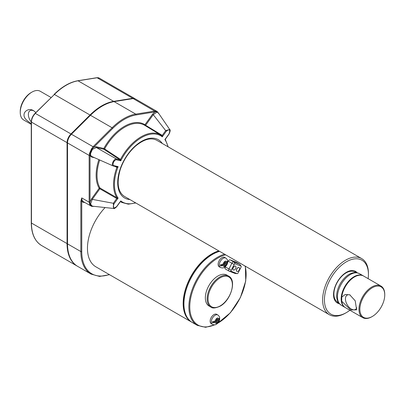 <?xml version="1.0" encoding="UTF-8"?>
<svg xmlns="http://www.w3.org/2000/svg" width="405" height="405" viewBox="0 0 405 405"><rect width="100%" height="100%" fill="white"/><g stroke="black" fill="none" stroke-linecap="round" stroke-linejoin="round"><path stroke-width="0.61" d="M31.261 121.981A8.287 4.784 60 0 1 29.854 119.84A8.287 4.784 60 0 1 28.365 114.473A8.287 4.784 60 0 1 30.081 110.676A8.287 4.784 60 0 1 34.015 110.97M31.261 123.768L27.667 120.989C19.05 114.64 27.51 106.378 33.797 110.843L35.898 112.524M51.02 97.478L40.257 91.267A16.575 9.568 120 0 0 31.97 92.087L31.069 92.608A15.299 8.834 120 0 0 20.25 111.35L20.25 112.387A16.575 9.568 120 0 0 23.682 119.976L31.261 124.35M210.838 307.056L209.036 306.018A17.85 10.307 -60 0 1 205.34 297.847A17.85 10.307 -60 0 1 213.131 279.88A17.85 10.307 -60 0 1 226.886 275.101L228.688 276.139A17.85 10.307 -60 0 0 210.838 286.446A17.85 10.307 -60 0 0 210.838 307.056C212.341 308.529 215.425 308.245 220.082 306.205C230.804 300.606 237.031 280.194 228.688 276.139M212.428 324.375L211.258 323.701A5.417 3.129 -60 0 1 210.134 321.221A5.417 3.129 -60 0 1 212.503 315.763A5.417 3.129 -60 0 1 216.675 314.315L217.849 314.989A5.417 3.129 -60 0 0 212.428 318.117A5.417 3.129 -60 0 0 212.428 324.375C214.245 325.007 215.571 324.957 216.417 324.233C218.401 322.775 219.485 321.119 219.667 319.267L219.591 318.781A5.078 2.931 120 0 0 219.631 318.173M220.416 267.482L219.242 266.804A5.417 3.129 -60 0 1 219.242 260.547A5.417 3.129 -60 0 1 224.659 257.418L225.833 258.096A5.417 3.129 -60 0 0 220.416 261.225A5.417 3.129 -60 0 0 220.416 267.482C222.229 268.11 223.56 268.064 224.4 267.341C226.385 265.882 227.468 264.227 227.65 262.374L227.575 261.883A5.078 2.931 120 0 0 227.615 261.276M241.127 266.222A0.982 0.567 120 0 0 240.97 266.095L235.168 263.827A0.982 0.567 120 0 0 234.191 264.49L231.235 270.262A0.982 0.567 120 0 0 231.321 271.345L237.122 273.613A0.982 0.567 120 0 0 237.224 273.638A0.982 0.567 120 0 0 238.099 272.95L241.056 267.178A0.982 0.567 120 0 0 241.127 266.222L239.892 264.47A1.914 1.104 120 0 0 239.679 264.273A1.914 1.104 120 0 0 239.593 264.232L233.791 261.959A1.914 1.104 120 0 0 231.883 263.25L228.278 261.169L227.645 262.41M225.59 266.419L225.322 266.941A1.914 1.104 -60 0 0 225.403 269.006L229.007 271.087A1.914 1.104 120 0 0 229.098 271.127L234.895 273.4A1.914 1.104 120 0 0 235.087 273.446A1.914 1.104 120 0 0 235.295 273.436M228.278 261.169A1.914 1.104 -60 0 1 230.182 259.878L235.983 262.146A1.914 1.104 -60 0 1 236.074 262.192A1.914 1.104 -60 0 1 236.15 262.243M228.931 271.031L225.489 269.047A1.914 1.104 -60 0 1 225.403 269.006M119.875 159.813A0.638 0.359 123.4 0 0 120.487 159.398L120.503 159.408A0.638 0.339 123 0 1 119.905 159.833L103.984 149.308L96.355 147.531L92.472 149.323L90.583 153.515C90.477 155.257 91.024 156.315 92.239 156.684L91.55 157.013L90.047 155.591A0.638 0.37 180 0 1 89.146 155.591L89.556 153.227L91.581 148.731L93.064 146.711L71.427 134.217A8.389 4.845 120 0 0 67.508 142.919L67.508 243.861A49.187 28.401 120 0 0 77.694 266.379L91.039 274.079A49.187 28.401 -60 0 1 80.853 251.561A0.638 0.37 0 0 0 81.754 251.561L81.754 197.908L80.853 201.163A0.638 0.37 0 0 0 81.754 201.163A9.026 5.209 -60 0 0 84.706 202.449M93.064 206.358A0.638 0.476 -99.8 0 0 93.327 206.408L91.687 206.383A0.638 0.552 -74.6 0 1 91.581 206.337L89.556 204.176L89.146 201.999A0.638 0.37 0 0 0 90.047 201.999L91.55 198.84L99.179 188.259A39.948 23.065 -60 0 1 98.886 159.651M191.929 322.264A40.48 23.374 -60 0 1 191.545 322.051A40.48 23.374 -60 0 1 183.161 303.517A40.48 23.374 -60 0 1 218.816 250.892M191.545 322.051L95.843 266.799A40.48 23.374 -60 0 1 105.113 207.547M158.557 113.218L156.745 111.734L155.095 111.881A0.638 0.466 -98.4 0 0 154.796 111.071L157.155 111.517L135.336 98.921A8.389 4.845 120 0 0 133.159 98.577L114.114 101.625A49.187 28.401 120 0 0 90.467 115.278L71.427 134.217M158.32 112.873L156.897 112.129L153.257 114.681L165.691 130.618L169.72 129.499L158.32 112.873M120.503 159.408L120.746 160.81L119.905 159.833L116.473 159.033L116.64 159.853C114.326 159.14 111.567 165.275 114.023 165.67L113.339 165.994C110.611 165.61 113.891 158.304 116.473 159.033L96.355 147.531L96.188 146.711L93.808 147.228L92.138 149.035L90.148 153.46L90.026 155.434L90.026 202.181L90.148 204.16L92.138 206.287L93.054 206.241M135.807 202.966L128.334 204.171L121.849 202.439A38.91 22.467 -60 0 1 120.487 201.579L120.467 201.569A0.638 0.39 116 0 1 120.503 201.584L120.487 201.579A0.638 0.395 118.5 0 0 120.472 201.569L120.391 201.584M120.047 201.857L116.64 206.59C113.385 208.965 112.514 208.033 114.023 203.796L113.339 203.275L92.239 199.366L91.55 198.84M120.503 201.584L120.746 200.895A38.272 22.098 -60 0 0 135.513 202.799M114.023 203.796L118.128 198.101L116.777 198.501A0.638 0.334 117.5 0 0 116.913 197.751L118.128 198.101A38.272 22.098 -60 0 1 118.128 166.627L114.023 165.67M145 125.499A0.638 0.521 123 0 1 144.944 124.74L152.574 114.159L153.257 114.681L145.628 125.266L162.253 135.386L162.273 136.834L166.379 131.139L165.691 130.618L162.253 135.386A0.638 0.344 -56.2 0 1 161.666 135.655L162.273 136.834A38.272 22.098 -60 0 0 120.746 160.81L116.64 159.853M162.223 135.366A0.638 0.339 -58.6 0 1 161.661 135.65L161.641 135.64A38.91 22.467 -60 0 0 160.76 135.052L144.717 125.327A39.31 22.695 120 0 0 104.586 148.913L103.812 148.488A39.948 23.065 -60 0 1 144.944 124.74L145.628 125.266A0.638 0.339 -58.7 0 1 145.111 125.565M116.837 166.825A0.638 0.349 -64.1 0 1 116.913 167.392L118.128 166.627L116.883 166.835L113.425 166.03M116.913 167.392L114.792 166.349M116.883 166.835L116.817 166.814A0.638 0.364 -63.8 0 1 116.893 167.386A38.91 22.467 -60 0 0 116.893 197.741L116.913 197.751M99.696 160.005A39.31 22.695 120 0 0 100.025 188.047A0.638 0.496 -30.4 0 0 99.179 188.259L99.863 188.781A0.638 0.339 120 0 0 100.025 188.047L116.893 197.741A0.638 0.339 119.9 0 1 116.741 198.485L99.863 188.781L92.239 199.366L90.583 204.155A0.638 0.415 -7.3 0 0 90.148 204.16A0.638 0.425 -22.5 0 1 89.556 204.176M90.026 202.181A0.638 0.364 -0.8 0 1 89.146 202.176L81.754 197.908A8.389 4.845 -60 0 0 83.491 201.751L91.687 206.383A0.638 0.552 -74.6 0 0 92.138 206.287A0.638 0.496 91.7 0 1 92.436 206.17L92.472 206.17M90.583 204.155L92.305 206.16L113.673 208.474L113.339 203.275L116.741 198.485M96.188 146.711L103.812 148.488A0.638 0.511 103.1 0 0 103.984 149.308A0.638 0.359 123.5 0 0 104.586 148.913L120.487 159.398A38.91 22.467 -60 0 1 160.76 135.052L161.666 135.655M165.387 138.733L164.891 139.629A38.272 22.098 -60 0 1 167.898 146.706M165.463 138.834L165.341 139.558L168.191 146.873M166.379 131.139C169.634 128.76 170.505 129.691 168.991 133.934L164.891 139.629M225.833 258.096C227.139 259.225 227.742 260.152 227.645 260.881L226.881 262.075L225.469 262.891L224.567 262.369L224.567 261.584M225.469 262.891L225.458 261.068L224.38 261.691L224.385 263.518L222.973 264.333L220.477 264.733A5.078 2.931 120 0 0 220.477 265.984L223.484 264.247L224.385 264.764L224.38 266.581L225.458 265.958L225.469 264.141L226.881 263.326L227.575 261.883L224.567 263.62L225.469 264.141M224.385 265.548L224.567 263.62M224.567 265.442L225.458 265.958M220.477 265.984L222.973 265.584L224.385 264.764M217.849 314.989C219.156 316.118 219.758 317.049 219.662 317.773L218.897 318.973L217.485 319.788L216.584 319.267L216.584 318.482M217.485 319.788L217.475 317.96L216.397 318.583L216.402 320.411L214.989 321.226L212.493 321.626A5.078 2.931 120 0 0 212.493 322.876L215.5 321.14L216.402 321.661L216.397 323.479L217.475 322.856L217.485 321.038L218.897 320.218L219.591 318.781L216.584 320.517L217.485 321.038M216.402 322.441L216.584 320.517M212.493 322.876L214.989 322.476L216.402 321.661M216.584 322.339L217.475 322.856M224.542 254.198A40.48 23.374 -60 0 0 192.623 288.335A40.48 23.374 -60 0 0 197.27 325.357L192.309 322.491A40.48 23.374 -60 0 1 183.926 303.963A40.48 23.374 -60 0 1 219.586 251.333M188.259 318.943A40.161 23.186 -60 0 1 183.384 303.391A40.161 23.186 -60 0 1 219.135 251.075M113.122 165.928L92.239 156.684M339.339 303.699A18.23 10.525 -60 0 1 337.314 302.965A18.23 10.525 -60 0 1 333.538 294.617A18.23 10.525 -60 0 1 341.496 276.271A18.23 10.525 -60 0 1 355.544 271.385A18.23 10.525 -60 0 1 357.2 272.773M349.915 310.24A31.109 17.962 -60 0 1 346.432 312.574A31.109 17.962 -60 0 1 324.43 299.872A31.109 17.962 -60 0 1 346.432 261.772A31.109 17.962 -60 0 1 368.428 274.474A31.109 17.962 -60 0 1 368.15 278.66M345.531 313.095L346.432 312.574L345.531 313.095A32.385 18.696 -60 0 1 329.336 314.7A32.385 18.696 -60 0 1 329.336 277.303A32.385 18.696 -60 0 1 361.721 258.608A32.385 18.696 -60 0 1 368.428 273.431L368.428 274.474M152.574 114.159L154.948 111.932A0.638 0.471 -99.1 0 0 154.649 111.091L133.159 98.577M234.191 264.49L231.883 263.25L228.931 269.026A1.914 1.104 120 0 0 229.007 271.087M235.497 266.141A2.197 1.271 120 0 0 235.452 266.11A2.197 1.271 120 0 0 234.353 266.222A2.197 1.271 120 0 0 233.159 267.548A2.197 1.271 120 0 0 233.25 269.922A2.197 1.271 120 0 0 233.295 269.948M239.087 267.548A2.197 1.271 120 0 0 239.041 267.518A2.197 1.271 120 0 0 237.943 267.629A2.197 1.271 120 0 0 236.753 268.955A2.197 1.271 120 0 0 236.844 271.33A2.197 1.271 120 0 0 236.89 271.35M236.839 269.011A2.197 1.271 -60 0 1 239.132 267.568A2.197 1.271 -60 0 1 239.132 270.11A2.197 1.271 -60 0 1 236.935 271.38A2.197 1.271 -60 0 1 236.839 269.011M233.25 267.604A2.197 1.271 -60 0 1 235.543 266.166A2.197 1.271 -60 0 1 235.543 268.702A2.197 1.271 -60 0 1 233.341 269.973A2.197 1.271 -60 0 1 233.25 267.604M133.701 98.526A8.135 4.698 120 0 0 132.643 98.547L113.602 101.594A48.934 28.254 120 0 0 90.077 115.177L71.037 134.121A8.135 4.698 120 0 0 67.24 142.555L67.24 243.496A48.934 28.254 120 0 0 71.599 260.395M135.103 98.8A8.389 4.845 120 0 0 134.885 98.658A8.389 4.845 120 0 0 132.708 98.319L113.663 101.366A49.187 28.401 120 0 0 90.016 115.015L70.976 133.959A8.389 4.845 120 0 0 67.058 142.661L67.058 243.597A49.187 28.401 120 0 0 77.244 266.115A49.187 28.401 120 0 0 77.471 266.247M31.069 92.608L31.97 92.087A16.575 9.568 120 0 0 20.25 112.387M155.095 111.881L136.05 114.954A48.549 28.031 -60 0 0 112.711 128.431L93.808 147.228L93.206 146.569L112.104 127.767L90.467 115.278M89.556 153.227A0.638 0.273 -161.5 0 0 90.148 153.46A0.638 0.314 -173.6 0 1 90.583 153.515M92.472 149.323L91.581 148.731M156.527 111.233A0.638 0.476 -71 0 1 156.745 111.734A0.638 0.496 -88.3 0 0 156.897 112.129M341.734 301.264L341.734 297.154L345.176 294.496L349.738 294.8L355.195 300.773L356.608 309.85L350.72 309.936L341.734 301.264A18.23 10.525 120 0 0 345.389 307.623L362.743 317.647A18.23 10.525 120 0 0 371.856 316.74L372.306 316.482A17.597 10.16 120 0 0 384.75 294.931A17.597 10.16 120 0 0 372.306 287.747A17.597 10.16 120 0 0 359.868 309.298A17.597 10.16 120 0 0 372.306 316.482M356.795 307.795A8.287 4.784 60 0 1 355.448 309.45A8.287 4.784 60 0 1 349.707 307.866A8.287 4.784 60 0 1 345.602 300.556A8.287 4.784 60 0 1 347.161 295.093A8.287 4.784 60 0 1 350.102 294.956M384.75 294.931L384.75 294.41A18.23 10.525 120 0 0 380.973 286.067A18.23 10.525 120 0 0 371.856 286.968A18.23 10.525 120 0 0 359.088 311.283A18.23 10.525 120 0 0 362.743 317.647M380.973 286.067L363.619 276.048A18.23 10.525 120 0 0 350.406 280.088A18.23 10.525 120 0 0 341.734 297.154M363.391 275.921A18.23 10.525 120 0 0 363.169 275.785A18.23 10.525 120 0 0 344.938 286.31A18.23 10.525 120 0 0 344.938 307.365A18.23 10.525 120 0 0 345.166 307.491M342.286 303.639A17.85 10.307 -60 0 1 345.126 286.421A17.85 10.307 -60 0 1 358.617 275.349M245.065 266.05A39.842 23.004 -60 0 1 217.961 323.089A39.842 23.004 -60 0 1 217.662 323.261M214.498 324.84A39.842 23.004 -60 0 1 190.345 300.054A39.842 23.004 -60 0 1 225.631 254.826M94.421 157.682L91.55 157.013M109.249 274.539A48.549 28.031 -60 0 1 81.754 251.561M93.838 206.327L93.327 206.408A0.638 0.476 -99.8 0 0 93.535 206.292M90.026 155.434A0.638 0.375 -179.2 0 1 89.146 155.414L67.508 142.919M93.666 147.344L93.206 146.569M67.508 243.861L80.853 251.561L80.853 201.163M35.063 113.542L54.407 94.456L35.068 113.349C32.658 115.891 31.393 118.721 31.261 121.839A0.638 0.37 0 0 0 31.448 122.102A8.389 4.845 -60 0 1 35.362 113.4L70.976 133.959M90.016 115.015L54.407 94.456A49.187 28.401 -60 0 1 78.054 80.803A0.638 0.471 -99.1 0 0 77.795 80.752C69.857 82.139 61.96 86.69 54.108 94.405M113.663 101.366L78.054 80.803L97.094 77.76A0.638 0.471 -99.1 0 0 96.841 77.704L77.795 80.752M31.261 121.839L31.261 222.78A0.638 0.37 0 0 0 31.448 223.039L31.448 122.102L67.058 142.661M132.708 98.319L97.094 77.76A8.389 4.845 -60 0 1 99.276 78.099L134.885 98.658M31.261 222.78C31.377 233.766 34.835 241.36 41.634 245.557A49.187 28.401 -60 0 1 31.448 223.039L67.058 243.597M220.214 305.912A17.212 9.938 -60 0 1 209.674 290.917A17.212 9.938 -60 0 1 230.754 278.746A17.212 9.938 -60 0 1 220.214 305.912M113.522 166.04L116.777 166.799M224.385 266.399A2.87 1.655 -60 0 1 222.973 265.584M222.973 264.333A2.87 1.655 -60 0 1 224.385 261.883M225.469 261.26A2.87 1.655 -60 0 1 226.881 262.075M226.881 263.326A2.87 1.655 -60 0 1 225.469 265.776M217.485 318.153A2.87 1.655 -60 0 1 218.897 318.973M218.897 320.218A2.87 1.655 -60 0 1 217.485 322.669M216.402 323.291A2.87 1.655 -60 0 1 214.989 322.476M214.989 321.226A2.87 1.655 -60 0 1 216.402 318.781M129.904 199.559A33.661 19.435 -60 0 1 124.679 159.145A33.661 19.435 -60 0 1 162.289 143.466M112.711 128.431L112.104 127.767A49.187 28.401 -60 0 1 135.751 114.119L114.114 101.625M136.05 114.954A0.638 0.471 -99.1 0 0 135.751 114.119L154.649 111.091M89.146 201.999L89.146 155.591M231.235 270.262L225.322 266.941M235.168 263.827L233.791 261.959L230.182 259.878M240.97 266.095L239.593 264.232L235.983 262.146M229.098 271.127L231.321 271.345M234.895 273.4L237.122 273.613M67.508 243.653L67.24 243.496M67.514 142.717L67.24 142.555M71.346 134.298L71.037 134.121M90.386 115.354L90.077 115.177M338.322 302.338A17.263 9.968 -60 0 1 337.471 282.001A17.263 9.968 -60 0 1 355.509 272.57M359.463 273.648C354.547 271.563 349.738 272.854 345.03 277.516A17.263 9.968 -60 0 0 337.365 290.79C335.679 297.199 336.97 302.014 341.233 305.223A18.23 10.525 -60 0 1 341.233 284.173A18.23 10.525 -60 0 1 359.463 273.648L363.169 275.785M109.522 274.696L99.59 276.428L91.039 274.079M96.841 77.704L99.276 78.099M216.984 323.853L230.394 312.766L240.368 297.614L245.739 280.994L245.4 266.242M197.27 325.357L205.619 327.296L215.344 324.694M169.72 129.499C170.495 129.787 170.277 131.301 169.062 134.045L165.346 139.193M120.417 201.548L116.706 206.702C114.888 208.398 113.881 208.99 113.673 208.474M361.721 258.608L156.801 140.297C151.019 137.249 143.907 139.204 135.452 146.165C128.491 152.457 123.414 160.284 120.224 169.649C116.453 183.05 117.85 191.965 124.416 196.39L329.336 314.7M121.849 202.439L120.366 201.624M236.074 262.192L239.679 264.273M237.224 273.638L235.087 273.446M41.634 245.557L77.244 266.115M158.74 113.653L157.155 111.517M336.53 302.429L338.752 302.981M354.689 270.975L356.279 272.621M341.233 305.223L344.938 307.365"/></g></svg>
